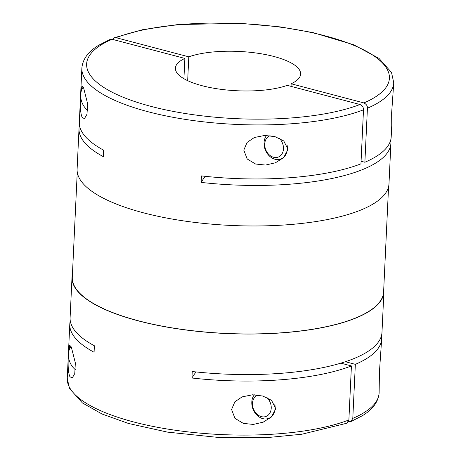 <?xml version="1.0" encoding="UTF-8"?>
<svg xmlns="http://www.w3.org/2000/svg" width="461" height="461" viewBox="0 0 461 461"><rect width="100%" height="100%" fill="white"/><g stroke="black" fill="none" stroke-linecap="round" stroke-linejoin="round"><path stroke-width="0.69" d="M83.234 87.043A15.668 12.303 -112.1 0 0 80.669 94.753L81.92 85.907L83.533 87.59L87.573 103.529L87.002 114.172L84.421 118.713L82.133 117.307C80.456 113.648 79.972 106.128 80.669 94.753A15.668 12.303 -112.1 0 0 87.607 110.306M71 346.413A15.668 12.303 -112.1 0 0 68.435 354.117L69.686 345.272L71.299 346.954L75.339 362.899L74.768 373.537L72.193 378.078L69.899 376.672C68.228 373.012 67.738 365.492 68.435 354.117A15.668 12.303 -112.1 0 0 75.374 369.67M243.788 150.136L247.125 142.403L254.363 137.511L264.741 135.43L275.01 136.652L283.78 140.968L288.027 149.329L283.642 157.65L275.442 162.773L265.582 165.067L255.59 164.024L247.223 159.005L243.788 150.136M79.511 125.357A156.112 49.016 2.7 0 0 79.021 128.584A156.112 49.016 2.7 0 0 103.31 156.654L103.616 150.165A156.112 49.016 2.7 0 1 79.327 122.102L81.874 68.067A156.112 49.016 2.7 0 0 188.134 119.82A156.112 49.016 2.7 0 0 363.498 109.816C363.504 107.234 362.329 105.465 359.972 104.509L287.238 85.366A62.673 19.679 2.7 0 1 217.108 88.777A62.673 19.679 2.7 0 1 175.411 68.147A62.673 19.679 2.7 0 1 184.873 58.426L112.138 39.283L110.167 39.398L98.879 45.155C88.379 51.39 82.709 59.025 81.874 68.067M79.021 128.584L77.108 169.112A156.112 49.016 2.7 0 0 184.988 221.101A156.112 49.016 2.7 0 0 360.727 210.072A156.112 49.016 2.7 0 0 388.986 183.818L390.899 143.296A156.112 49.016 2.7 0 0 390.709 140.035M363.498 109.816L360.951 163.851A156.112 49.016 2.7 0 1 201.463 175.918L201.157 182.406A156.112 49.016 2.7 0 0 362.634 169.544A156.112 49.016 2.7 0 0 390.899 143.296M77.252 172.08L72.296 277.194A155.83 48.929 2.7 0 0 179.98 329.091A155.83 48.929 2.7 0 0 355.396 318.078A155.83 48.929 2.7 0 0 383.61 291.876L388.565 186.763M348.481 421.619L350.833 421.602L352.798 418.381A156.112 49.016 2.7 0 0 379.126 392.933L379.432 372.073L381.673 338.898A156.112 49.016 2.7 0 0 381.489 335.643M275.799 408.694L271.414 417.015L263.208 422.138L253.348 424.431L243.356 423.388L234.989 418.369L231.56 409.501L234.891 401.767L242.129 396.875L252.513 394.795L262.776 396.022L271.546 400.332L275.799 408.694M274.825 404.274A14.245 11.185 67.9 0 1 268.826 418.323A14.245 11.185 67.9 0 1 262.828 418.634A14.245 11.185 67.9 0 1 252.818 408.59A14.245 11.185 67.9 0 1 254.345 394.789M266.867 397.486A11.45 8.989 67.9 0 1 270.797 410.889A11.45 8.989 67.9 0 1 261.352 416.635A11.45 8.989 67.9 0 1 252.657 406.037A11.45 8.989 67.9 0 1 257.872 395.042M279.095 138.121A11.45 8.989 67.9 0 1 283.031 151.525A11.45 8.989 67.9 0 1 273.58 157.264A11.45 8.989 67.9 0 1 264.891 146.673A11.45 8.989 67.9 0 1 270.106 135.678M287.059 144.91A14.245 11.185 67.9 0 1 281.054 158.959A14.245 11.185 67.9 0 1 275.061 159.264A14.245 11.185 67.9 0 1 265.052 149.22A14.245 11.185 67.9 0 1 266.579 135.425M72.435 274.237A156.112 49.016 2.7 0 0 72.014 277.182A156.112 49.016 2.7 0 0 179.894 329.171A156.112 49.016 2.7 0 0 355.627 318.136A156.112 49.016 2.7 0 0 383.892 291.888A156.112 49.016 2.7 0 0 383.748 288.92M72.014 277.182L70.101 317.704A156.112 49.016 2.7 0 0 94.39 345.773L94.084 352.256A156.112 49.016 2.7 0 1 69.795 324.192L67.248 378.227A156.112 49.016 2.7 0 0 173.503 429.98A156.112 49.016 2.7 0 0 348.873 419.971L346.81 423.233L301.73 434.25L267.057 437.598L220.323 437.645L167.487 432.124L128.429 423.452L102.071 414.018L82.415 402.931L69.444 388.45L67.248 378.227M70.291 320.965A156.112 49.016 2.7 0 0 69.795 324.192M383.892 291.888L381.979 332.416A156.112 49.016 2.7 0 1 353.72 358.664A156.112 49.016 2.7 0 1 192.237 371.526L191.932 378.008A156.112 49.016 2.7 0 0 351.42 365.936L348.873 419.971M291.035 86.368L291.162 83.775A62.673 19.679 2.7 0 0 300.624 74.054A62.673 19.679 2.7 0 0 258.926 53.418A62.673 19.679 2.7 0 0 188.797 56.83L187.673 80.669M361.072 161.258L364.876 162.255A156.112 49.016 2.7 0 0 391.205 136.808L391.741 125.473L391.66 112.709L393.752 82.773L391.516 72.463L378.977 58.363L353.731 44.78L313.146 32.633L280.386 26.917L240.694 23.355L178.021 24.537L142.841 29.631L114.19 37.767L116.063 37.687L188.797 56.83M352.798 418.381L355.345 364.346L345.381 361.724M183.916 78.716L184.873 58.426M112.524 39.381L114.19 37.767M291.162 83.775L363.896 102.918C366.432 104.221 367.607 105.99 367.423 108.22L364.876 162.255M355.345 364.346A156.112 49.016 2.7 0 0 381.673 338.898M201.157 182.406A341.855 107.338 -177.3 0 1 205.301 176.338M340.84 363.153L351.42 365.936M191.932 378.008A341.855 107.338 -177.3 0 1 196.081 371.941M367.423 108.22A156.112 49.016 2.7 0 0 393.752 82.773M363.896 102.918A151.554 47.587 2.7 0 0 324.965 35.797A151.554 47.587 2.7 0 0 116.063 37.687M112.138 39.283A151.554 47.587 2.7 0 0 151.07 106.399A151.554 47.587 2.7 0 0 359.972 104.509M263.208 422.138L263.531 422.005M270.912 417.476L268.826 418.323M283.14 158.111L281.054 158.959M275.436 162.773L275.764 162.641M254.363 137.511L254.651 137.395M379.126 392.933C378.291 401.975 372.621 409.61 362.121 415.845L350.833 421.602"/></g></svg>
